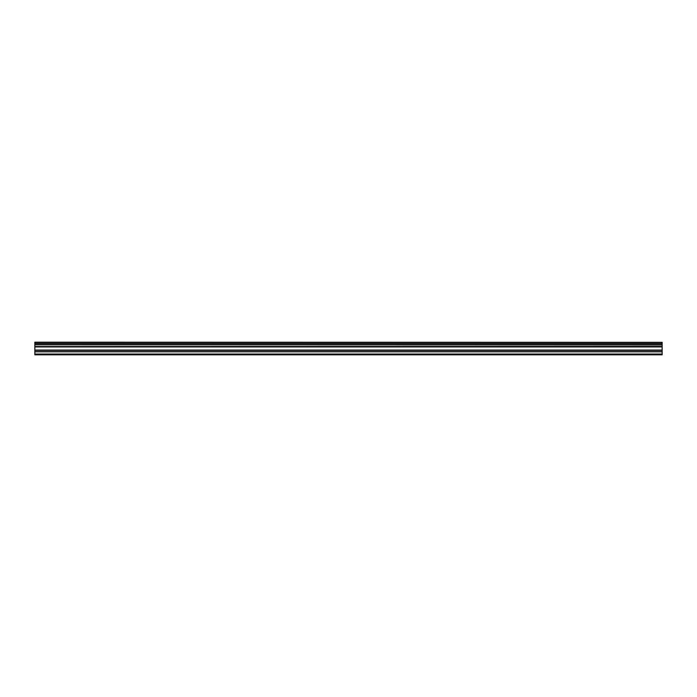<?xml version="1.0" encoding="UTF-8"?>
<svg xmlns="http://www.w3.org/2000/svg" width="697" height="697" viewBox="0 0 697 697"><rect width="100%" height="100%" fill="white"/><g stroke="black" fill="none" stroke-linecap="round" stroke-linejoin="round"><path stroke-width="1.05" d="M34.85 344.797L34.85 343.63L662.15 343.63L662.15 344.797L34.85 344.797L662.15 344.945L662.15 346.435L34.85 346.557L662.15 346.435M34.85 344.945L34.85 346.435M34.85 354.808L662.15 354.808L662.15 351.697L34.85 351.697L34.85 354.808M34.85 346.557L34.85 351.697M34.85 342.323L662.15 342.323L34.85 342.192L34.85 343.63M662.15 346.557L662.15 351.697M662.15 342.323L662.15 343.482L34.85 343.482M34.85 354.05L662.15 354.05M34.85 351.828L662.15 351.828M34.85 350.33L662.15 350.33M662.15 350.06L34.85 350.06M34.85 346.94L662.15 346.94M34.85 346.67L662.15 346.67"/></g></svg>
